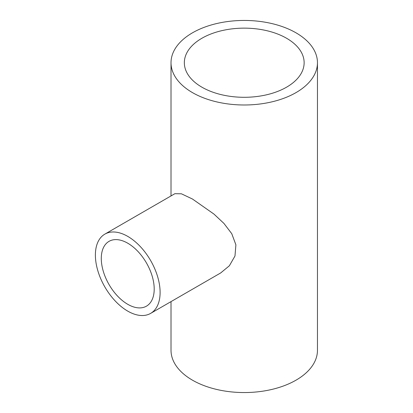 <?xml version="1.0" encoding="UTF-8"?>
<svg xmlns="http://www.w3.org/2000/svg" width="413" height="413" viewBox="0 0 413 413"><rect width="100%" height="100%" fill="white"/><g stroke="black" fill="none" stroke-linecap="round" stroke-linejoin="round"><path stroke-width="0.62" d="M127.746 243.205A37.418 21.6 -120 0 0 109.037 241.352A37.418 21.6 -120 0 0 103.302 271.336A37.418 21.6 -120 0 0 127.746 304.304A37.418 21.6 -120 0 0 146.455 306.157A37.418 21.6 -120 0 0 152.191 276.178A37.418 21.6 -120 0 0 127.746 243.205M127.746 311.123A45.76 26.422 -120 0 0 150.626 313.39A45.76 26.422 -120 0 0 157.642 276.715A45.76 26.422 -120 0 0 127.746 236.391A45.76 26.422 -120 0 0 104.866 234.125A45.76 26.422 -120 0 0 97.85 270.794A45.76 26.422 -120 0 0 127.746 311.123M150.626 313.39L220.676 272.947L229.38 265.76L234.982 255.998L235.895 244.816L231.76 233.691L223.929 223.418L213.939 214.073L192.463 199.025L181.426 193.805L174.911 193.682L104.866 234.125M286.591 38.27A59.895 34.578 0 0 0 221.316 30.774A59.895 34.578 0 0 0 184.343 62.719A59.895 34.578 0 0 0 201.885 87.169A59.895 34.578 0 0 0 267.159 94.665A59.895 34.578 0 0 0 304.133 62.719A59.895 34.578 0 0 0 286.591 38.27M192.463 92.61A73.22 42.271 0 0 0 272.26 101.774A73.22 42.271 0 0 0 317.458 62.719A73.22 42.271 0 0 0 296.013 32.828A73.22 42.271 0 0 0 216.216 23.665A73.22 42.271 0 0 0 171.018 62.719A73.22 42.271 0 0 0 192.463 92.61M171.018 301.614L171.018 350.281A73.22 42.271 0 0 0 192.463 380.172A73.22 42.271 0 0 0 272.26 389.335A73.22 42.271 0 0 0 317.458 350.281L317.458 62.719M171.018 62.719L171.018 195.932"/></g></svg>
